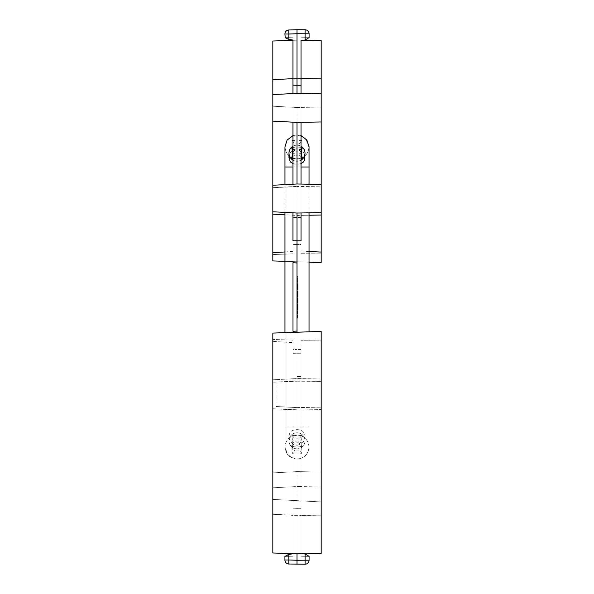 <?xml version="1.0" encoding="UTF-8"?>
<svg xmlns="http://www.w3.org/2000/svg" width="594" height="594" viewBox="0 0 594 594"><rect width="100%" height="100%" fill="white"/><g stroke="black" fill="none" stroke-linecap="round" stroke-linejoin="round"><path stroke-width="0.45" stroke-dasharray="2.97 2.23" d="M297.802 313.476L297 313.476L297 312.949L297.802 312.964L297 312.949L297.802 313.32L297.802 317.181L297 317.181L297 315.993L297.802 315.993M297.802 313.729L297.802 316.097L297 316.097L297 313.729L297.802 313.729L297.802 311.345L297.802 317.181M297 312.422L297 316.097L297.802 316.097L297.802 311.122L297 311.122L297 312.422L297.802 312.422M297 313.32L297 315.577L297.802 315.577L297.802 317.701L297.802 311.122M297.802 315.577L297.802 313.32M297 283.598L297 289.768L297 283.598L297.802 283.598L297 283.598L297.802 283.598L297.802 284.519L297 284.519M297 294.513L297 290.971L297 296.636L297 294.513L297.802 294.513L297.802 296.703L297 296.703M297 280.583L297 277.903L297.802 277.903L297 277.903L297 282.395L297 276.299L297 282.091L297 280.583L297.802 280.583L297.802 282.091L297 282.091M297 281.474L297.802 281.474L297.802 279.945L297 279.952L297 279.15L297 279.945L297.802 279.945L297.802 280.791L297.802 276.299L297.802 282.091M297 302.992L297 297.876L297 302.992L297.802 302.992L297.802 302.212L297.802 302.992L297 302.992M297 315.577L297 311.122M297 313.729L297 317.181M297 313.476L297 315.993M309.036 447.067L309.036 447.059C308.271 439.798 304.262 435.788 297.007 435.023C289.738 435.788 285.729 439.798 284.964 447.059L284.964 447.067C285.729 439.798 289.738 435.788 296.993 435.023C304.262 435.788 308.271 439.798 309.036 447.059L309.036 447.059C308.271 454.321 304.262 458.33 297.007 459.095C289.738 458.33 285.729 454.321 284.964 447.067L284.964 426.997L296.993 426.997L296.993 167.003L309.036 167.003L309.036 146.941C308.271 154.202 304.262 158.212 297.007 158.977C289.738 158.212 285.729 154.202 284.964 146.941L284.964 146.867M297.802 309.927L297.802 305.799L297 305.799L297 304.195L297 309.927L297 305.799L297.802 305.799L297 305.799L297.802 305.799L297.802 304.195L297 304.195L297.802 304.195L297.802 309.927L297 309.927M284.964 447.059L284.964 146.941C285.729 154.202 289.738 158.212 296.993 158.977L297.007 152.992L291.958 153.527L291.981 140.384L296.993 140.904L296.993 134.905L292.968 135.595L296.993 134.905L301.032 135.595L296.993 134.905L296.993 145.166A8.019 8.019 0 0 0 288.974 153.185L288.974 153.185M292.968 167.003L296.993 167.003L297.007 158.977C304.262 158.212 308.271 154.202 309.036 146.941L309.036 146.867M302.042 153.527L302.019 140.384L299.005 143.934L295.01 143.956L295.01 149.926L299.005 149.948L302.042 153.527L297.007 152.992L296.993 167.003L284.964 167.003M299.005 149.948L299.005 143.934M297 143.934L297 107.477L321.176 107.054L321.176 78.846L301.032 78.497L301.032 107.403L297 107.477L272.824 106.207L292.968 107.262L292.968 78.638L272.824 79.693L272.824 121.117L272.824 79.693M297 107.477L292.968 107.262L292.968 186.613L297 186.405L297 149.948M292.968 78.638L301.032 78.497L292.968 78.638L292.968 40.31L297 40.169L297 78.43M321.176 78.846L321.176 121.963L297 122.386L301.032 122.319L301.032 93.407L321.176 93.763L321.176 107.054L301.032 107.403L301.032 215.384L321.176 215.028L321.176 186.828L301.032 186.471L272.824 187.674L292.968 186.613L292.968 215.243L272.824 214.189L272.824 185.254L292.968 184.199L292.968 122.178L272.824 121.117L272.824 94.602L272.824 121.117L297 122.386L292.968 122.178L292.968 93.548L292.968 122.178L297 122.386L297 151.18L299.005 151.188L301.032 148.804M292.991 331.289L292.991 262.711L292.991 331.289L292.991 262.711L295.975 262.934M309.036 251.544L301.032 250.958L301.032 217.486L292.968 217.59L292.968 244.579L297 244.438L297 217.449L301.032 217.486L301.032 244.476L297 244.438L301.032 244.476L301.032 215.384L284.964 214.82M297 244.438L297 215.451L292.968 215.243L292.968 244.579L297 244.438M297 285.202L297.802 285.202L297.802 288.966L297.802 285.202L297 285.202M284.964 332.655L284.964 426.997L309.036 426.997L297.007 426.997L297.007 441.238L301.782 440.785L301.767 453.319L297.007 452.866L297.007 459.095L296.993 445.255C302.042 444.416 304.715 441.446 305.026 436.338L305.026 440.815L305.026 436.338C304.611 431.964 301.938 429.722 297.007 429.625L297.007 429.625C292.062 429.722 289.389 431.964 288.974 436.33L288.974 436.33C289.285 441.446 291.958 444.416 296.993 445.255L296.993 448.834A8.019 8.019 0 0 1 288.974 440.815L288.974 436.33L288.974 440.815A8.019 8.019 0 0 1 296.993 432.788L296.993 432.788A8.019 8.019 0 0 1 305.026 440.807L305.026 440.807A8.019 8.019 0 0 0 297.007 432.788L296.993 432.788A8.019 8.019 0 0 0 288.974 440.807A8.019 8.019 0 0 0 296.993 448.834L297.007 445.923L302.16 446.51L301.529 440.815L302.16 435.112L297.007 435.699L291.84 435.112L295.01 438.825L295.01 442.797L299.005 442.812L302.086 446.443M297.802 289.768L297 289.768L297.802 289.768L297.802 288.966L297.802 289.768M297 284.474L297.802 284.474L297.802 288.966L297.802 284.519M309.014 146.102L305.19 138.105L297.007 134.905L297.007 145.166A8.019 8.019 0 0 0 292.968 146.243A8.019 8.019 0 0 1 296.993 145.166L297.007 148.077L292.968 147.49M297.802 309.86L297 309.86M297 217.449L292.968 217.59L292.968 253.846L292.968 40.31M301.032 250.958L301.032 37.756L301.032 93.407L272.824 94.602M303.081 40.229L321.176 40.385L321.176 262.607L272.824 260.922L272.824 41.016L297 40.169M297.802 296.703L297.802 292.575L297 292.575L297.802 292.575L297 292.575L297.802 292.575L297.802 290.971L297.802 294.513M291.914 158.323L301.032 158.888M292.968 158.888L293.584 158.798L292.968 158.798M309.036 447.119C308.264 454.343 304.254 458.338 297.007 459.095L295.337 458.984L297.007 459.095L297.007 452.866L292.233 453.319L292.218 440.785L296.993 441.238L297.007 167.003L296.993 240.822L292.968 240.681L292.968 212.83L297 213.038L297 240.822L301.032 240.785L301.032 212.971L321.176 212.615L297 213.038L321.176 212.615L321.176 184.415L321.176 215.028M321.176 252.056L321.176 253.883L321.176 252.056M297.802 290.971L297 290.971L297 292.471L297.802 292.471L297.802 290.986L297 290.971L297 296.933L297.802 296.933L297 296.933L297.007 290.986M297.802 284.474L297.802 283.598M297.802 288.639L297.802 287.838L297.802 288.639L297 288.639M297 281.994L297.802 281.994M297.802 296.636L297 296.636M288.974 157.662C289.285 152.554 291.958 149.584 296.993 148.745C302.042 149.584 304.715 152.554 305.026 157.662L305.026 153.185A8.019 8.019 0 0 0 297.007 145.166L296.993 148.077L301.032 147.579M301.032 253.705L321.176 253.883L301.032 253.705M284.964 251.967L292.968 251.321M309.036 262.184L284.964 261.345M297 293.443L297.802 293.443M272.824 254.551L272.824 252.665L272.824 254.551L292.968 253.846L272.824 254.551M309.036 331.816L309.036 167.003M297.802 281.474L297.802 282.395L297 282.395L297.802 282.395L297 282.395L297.802 282.395L297.802 277.903L297.802 280.583M297 306.667L297.802 306.667M284.964 212.407L284.964 184.623M297 213.038L292.968 212.83L292.968 184.199L272.824 185.254L272.824 211.768L301.032 212.971L301.032 184.058L297 183.992L272.824 185.254L272.824 214.189M309.036 215.243L297 215.451M299.005 151.188L299.005 155.19L297 155.197L297 183.992L321.176 184.415L321.176 212.615L321.176 186.828L297 186.405M297 307.729L297.802 307.729M309.036 212.83L309.036 184.199M295.01 149.926L291.958 153.527M302.019 140.384L297.007 140.904L297.007 134.905M291.981 140.384L295.01 143.956M301.032 163.61L297.007 164.375L292.968 163.61M292.968 160.135A8.019 8.019 0 0 0 296.993 161.212L297.007 167.003L297.007 161.212A8.019 8.019 0 0 1 292.968 160.135A8.019 8.019 0 0 0 301.032 160.135A8.019 8.019 0 0 1 297.007 161.212L297.007 161.212A8.019 8.019 0 0 0 301.032 160.135M297.007 240.822L297.007 167.003L301.032 167.003M291.936 435.202L293.584 435.202L291.84 435.112L292.471 440.815L291.84 446.51L295.01 442.797M292.048 435.32L291.914 436.568L291.914 435.179M291.914 446.443L291.914 445.055L291.84 446.51L297.007 445.923L296.993 448.834A8.019 8.019 0 0 1 288.974 440.815A8.019 8.019 0 0 1 296.993 432.788A8.019 8.019 0 0 0 288.974 440.807M292.048 446.302L293.584 446.421L291.936 446.421M301.952 435.32L300.416 435.202L302.16 435.112L302.086 436.568L302.086 435.179M302.064 435.202L299.005 438.81L299.005 442.812M299.005 438.81L295.01 438.825M297 438.803L297 410.009L321.176 409.585L301.032 409.942L301.032 500.876L321.176 501.93L272.824 499.398L321.176 501.93L321.176 472.037L297 471.614L301.032 471.681L301.032 409.942L272.824 408.746L272.824 382.232L272.824 408.746L292.968 409.801L272.824 408.746L272.824 382.232L301.032 381.029L301.032 353.215L297 353.178L292.968 353.319L292.968 381.17L321.176 381.385L321.176 409.585L301.032 409.942L301.032 381.029L297 380.962L297 353.178L297 380.962L272.824 382.232L297 380.962L321.176 381.385L321.176 409.585L321.176 381.385L321.176 409.585L297 410.009L272.824 408.746L272.824 382.232L292.968 381.17L292.968 553.69L297 553.831L297 508.702L292.968 508.843L297 508.702L297 564.3L297 560.276L288.803 559.986L288.632 554.536M297 280.791L297.802 280.791L297 280.791M288.803 554.514L292.968 553.964L292.968 556.244L292.968 500.452L272.824 499.398L272.824 472.883L297 471.614L272.824 472.883L272.824 499.398L297 500.66L292.968 500.452L292.968 353.319L301.032 353.215L301.032 409.942L292.968 409.801L297 410.009L297 471.614L321.176 472.037L321.176 501.93L321.176 472.037L301.032 471.681L301.032 500.876L297 500.66L321.176 501.93L321.176 472.037L297 471.614L297 442.82M321.176 93.763L321.176 121.963L301.032 122.319L301.032 93.407L321.176 93.763L321.176 121.963L321.176 93.763L292.968 93.548L292.968 37.756L292.968 40.036L288.803 39.486L288.803 34.014L284.912 34.014L284.912 37.615L292.968 37.756L285.061 37.622M297 155.197L295.01 155.175L292.968 157.573M295.01 155.175L295.01 151.203L297 151.18M292.968 148.804L295.01 151.203M308.991 556.378L301.032 556.244L301.032 508.739L292.968 508.843L297 508.702L297 500.66L297 508.702L301.032 508.739L297 508.702L301.032 508.739L301.032 500.876L301.032 556.244L309.088 556.385L309.088 560.201A4.032 4.032 0 0 1 305.093 564.226L288.803 564.01L288.803 559.986L284.912 559.986L284.912 556.385L292.968 556.244L285.061 556.378M297 560.268L305.093 560.201L305.093 564.226A4.032 4.032 0 0 0 309.088 560.201L305.093 560.201L305.093 553.972M301.032 553.497L303.081 553.771L301.032 553.497M303.081 553.779L304.076 553.875M304.121 553.883L304.492 553.92M304.581 553.927L304.997 553.964M297 471.614L272.824 472.883L297 471.614M297 276.299L297.802 276.299M272.824 499.398L272.824 472.883L272.824 499.398M292.968 147.579L291.914 147.557M297.802 279.15L297.802 279.945L297.802 279.15L297 279.15M288.142 554.677L287.696 554.885M308.576 556.192L307.878 555.702M301.032 381.029L321.176 381.385L301.032 381.029M302.064 446.421L300.416 446.421L301.952 446.302M305.026 440.815L305.026 440.815A8.019 8.019 0 0 1 297.007 448.834A8.019 8.019 0 0 0 305.026 440.815A8.019 8.019 0 0 1 297.007 448.834A8.019 8.019 0 0 0 305.026 440.815M297.007 289.783L297 283.821L297.802 283.821L297.802 288.714L297 288.714M297 302.346L297 298.002L297 303.118L297 302.346L297.802 302.346L297.802 298.827L297 298.827M297 307.187L297.802 307.187L297.802 308.576L297 308.576L297 306.422L297 308.435L297.802 308.442L297 308.442L297 304.388L297 310.179L297 304.262L297 305.828L297.802 305.828L297.802 308.576L297 308.576L297 305.828M297 296.933L297 291.201L297.802 291.201L297 291.201L297 295.329L297 292.471M297.802 288.714L297.802 285.937L297 285.937M297 288.936L297.802 288.936L297 288.936L297.802 288.936L297.802 289.783M297 287.333L297.802 287.333L297 287.333L297.802 287.333L297.802 288.936M297.802 287.333L297.802 285.937M297 283.821L297.802 283.821M297.802 302.346L297.802 303.118L297 303.118L297.007 298.002L297.802 298.002L297.802 298.827M297 307.655L297.802 307.655L297.802 310.046L297 310.046L297.802 310.038L297.802 309.377L297 309.377M297 304.388L297.802 304.388L297.802 305.947L297 305.947L297.802 305.947L297.802 308.442L297.802 307.254L297 307.254M297 307.432L297.802 307.432M297 308.435L297.802 308.427M297.802 307.187L297.802 306.422L297 306.422M297.802 306.422L297.802 307.254M297 307.803L297.802 307.803M297 308.509L297.802 308.509M297 308.576L297.802 308.576M297 307.388L297.802 307.388M297.802 304.262L297.802 305.828M297.007 304.262L297.007 310.179L297.802 310.179L297.802 309.377M297 309.4L297.802 309.4M297 309.34L297.802 309.34M297 304.44L297.802 304.44L297.802 307.655M297 295.329L297.802 295.329L297 295.329L297.802 295.329L297.802 292.471M297 294.735L297.802 294.735L297.802 296.933M297 292.077L297.802 292.077L297.802 295.582L297 295.582L297.802 295.582L297.802 292.805L297 292.805L297.802 292.805L297.802 294.735M297.802 296.384L297 296.384M297 291.201L297.802 291.201L297.802 292.077M297 292.642L297.802 292.642L297.802 291.201M297.802 292.642L297.802 295.329M297 294.349L297.802 294.349M297 295.159L297.802 295.159M297 295.099L297.802 295.099M297 294.201L297.802 294.201M299.005 444.052L299.005 450.066L297 450.066L297 486.523L292.968 486.738L292.968 407.387L275.935 406.489L275.935 379.648L292.968 378.757L292.968 407.387L297 407.595L297 444.052L299.005 444.052L301.782 440.785M301.767 453.319L299.005 450.066M297 450.066L295.01 450.044L292.233 453.319M295.337 458.984L287.845 454.893L284.964 447.119M292.218 440.785L295.01 444.074L295.01 450.044M292.968 342.679L292.968 340.154L272.824 339.449L292.968 340.154L292.968 553.69L292.968 515.362L321.176 515.154L321.176 486.946L321.176 515.154L301.032 515.503L301.032 486.597L321.176 486.946L297 486.523L301.032 486.597L301.032 340.295L301.032 553.794L301.032 515.503L272.824 514.307L272.824 487.793L292.968 486.738L292.968 515.362L272.824 514.307L272.824 487.793L297 486.523L297 553.831L321.176 553.615L321.176 340.117L301.032 340.295L321.176 340.117L321.176 331.393L272.824 333.078L272.824 341.335L292.968 342.679L292.968 376.41L292.968 349.421L297 349.562L292.968 349.421L292.968 378.757L321.176 378.972L297 378.549L272.824 379.811L272.824 406.326L272.824 379.811L275.935 379.648M295.01 444.074L297 444.052M275.935 406.489L297 407.595L321.176 407.172L297 407.595L297 349.562L297 376.551L301.032 376.514L297 376.551M302.086 147.557L301.032 147.49M321.176 378.972L321.176 407.172L321.176 378.972M301.032 349.524L297 349.562L301.032 349.524M297 277.903L297.802 277.903M297 297.876L297.802 297.876L297.802 302.212L297.802 297.876L297 297.876M297 311.434L297.802 311.434M321.176 184.415L301.032 184.058L321.176 184.415L321.176 212.615M297 312.622L297.802 312.622M297.802 317.701L297 317.701M297 316.602L297.802 316.602M297 315.726L297.802 315.726M297 315.6L297.802 315.6M297 312.934L297.802 312.934M297 316.765L297.802 316.765M297 298.656L297.802 298.656M297 302.212L297.802 302.212L297 302.212M297 313.907L297.802 313.907M297 313.357L297.802 313.357M272.824 341.335L272.824 552.984L292.968 553.69M297.802 311.345L297 311.345M301.032 212.971L301.032 122.319L297 122.386M297 298.7L297.802 298.7M302.086 158.821L302.086 158.323M301.032 158.798L301.952 158.68M299.005 155.19L301.032 157.573M308.828 37.667L301.032 37.756L309.088 37.615L309.088 33.799A4.032 4.032 0 0 0 305.093 29.774L288.803 29.99A4.032 4.032 0 0 0 284.912 34.014M292.968 184.199L292.968 212.83M297 183.992L301.032 184.058M272.824 121.117L292.968 122.178M301.032 85.261L292.968 85.157M292.968 93.548L301.032 93.407M301.032 122.319L321.176 121.963M272.824 211.768L272.824 185.254M297 93.34L297 29.7L297 33.724L288.803 34.014L288.803 29.99M285.736 37.912L286.308 38.276M304.277 40.102L303.831 40.147M303.772 40.154L303.371 40.192M303.252 40.206L302.873 40.251M302.836 40.251L301.737 40.392M301.715 40.399L301.232 40.474M307.685 38.447L308.108 38.135M301.032 146.243A8.019 8.019 0 0 0 297.007 145.166A8.019 8.019 0 0 1 301.032 146.243M297 313.097L297.802 313.097M297 288.966L297.802 288.981M297 309.689L297.802 309.689M297 287.838L297.802 287.838L297 287.838M297 295.211L297.802 295.211L297 295.203M297 278.571L297.802 278.571M297 296.465L297.802 296.465M297 296.599L297.802 296.599M297 309.823L297.802 309.823M297 279.351L297.802 279.351L297 279.351M297.007 459.095L297.007 448.834M296.993 426.997L296.993 332.232L297.007 426.997M297 287.221L297.802 287.221M297 288.61L297.802 288.61M297 306.326L297.802 306.326M297 308.301L297.802 308.301M297 308.197L297.802 308.197M297 308.234L297.802 308.234M297 308.368L297.802 308.368M297 306.244L297.802 306.244M297 309.949L297.802 309.949M297 309.526L297.802 309.526M297 305.539L297.802 305.539M297 296.309L297.802 296.309M297 293.377L297.802 293.377M297 293.035L297.802 293.035M297 278.965L297.802 278.965M297 315.808L297.802 315.808M297 315.362L297.802 315.362M297 316.275L297.802 316.275M297 317.693L297.802 317.693M297 311.397L297.802 311.397M297 315.303L297.802 315.303M297 311.82L297.802 311.82M305.093 29.774L305.093 33.799L297 33.732M305.093 40.028L305.093 33.799L309.088 33.799"/><path stroke-width="0.89" d="M284.964 146.867L287.051 140.139L292.968 135.595L287.051 140.162L284.964 146.933L284.964 167.003L292.968 167.003M309.036 146.941L306.831 139.969L301.032 135.595L306.95 140.162L309.036 146.933L309.036 184.199M303.081 40.229L321.176 40.385L321.176 93.763L297 93.34L272.824 94.602L272.824 79.693L292.968 78.638M321.176 78.846L301.032 78.497L301.032 40.503L305.093 40.028L309.088 37.615L309.088 33.799A4.032 4.032 0 0 0 305.093 29.774L297 29.7L297 33.724L297 29.7L288.803 29.99A4.032 4.032 0 0 0 284.912 34.014L285.209 37.652M309.036 146.867L309.014 146.102M272.824 79.693L272.824 41.016L292.968 40.31M292.048 147.698L292.471 153.185L291.84 158.888L292.968 157.573M321.176 121.963L321.176 184.415L297 183.992L297 122.386L321.176 121.963L321.176 93.763M309.036 215.243L321.176 215.028L321.176 262.607L309.036 262.184M301.032 160.135A8.019 8.019 0 0 0 305.026 153.193A8.019 8.019 0 0 1 301.032 160.135A8.019 8.019 0 0 0 305.026 153.193L305.026 153.185A8.019 8.019 0 0 0 301.032 146.243A8.019 8.019 0 0 1 305.026 153.185L304.581 160.172L303.244 162.184L301.032 163.61M309.036 251.544L321.176 252.056M284.964 261.345L272.824 260.922L272.824 252.665L284.964 251.967M272.824 252.665L272.824 211.768L297 213.038L321.176 212.615L321.176 215.028M297 183.992L272.824 185.254L272.824 121.117L297 122.386M284.964 332.655L284.964 212.407M284.964 184.623L284.964 167.003M284.964 214.82L272.824 214.189M309.036 331.816L309.036 212.83M295.975 262.934L296.993 262.949L296.993 240.822L301.032 240.785L301.032 212.971M297 310.179L297.802 310.179L297 310.179L297.007 332.232L296.993 331.051L292.991 331.289L292.991 262.711L296.993 262.949L297 297L297 331.051L292.991 331.289M292.968 163.61L290.756 162.184L289.419 160.172L288.974 153.185A8.019 8.019 0 0 0 292.968 160.135A8.019 8.019 0 0 1 288.974 153.193A8.019 8.019 0 0 0 292.968 160.135M288.974 157.67L288.974 153.193A8.019 8.019 0 0 1 292.968 146.243A8.019 8.019 0 0 0 288.974 153.185M301.032 167.003L309.036 167.003M292.968 147.49L291.84 147.49L291.914 148.946L291.84 147.49L292.968 148.804M292.968 553.69L288.803 554.514L288.803 559.986L284.912 559.986L284.912 556.385L288.803 554.514M304.997 553.964L303.081 553.779M305.182 553.987L309.088 556.385L309.088 560.201A4.032 4.032 0 0 1 305.093 564.226L288.803 564.01A4.032 4.032 0 0 1 284.912 559.986A4.032 4.032 0 0 0 288.803 564.01L288.803 559.986L297 560.276L297 553.831L272.824 552.984L272.824 333.078L321.176 331.393L321.176 553.615L297 553.831M287.696 554.885L285.061 556.378M297 564.3L297 560.276L297 564.3M301.032 147.579L302.064 147.579L301.032 148.804M297 284.712L297.802 284.712L297.802 283.821L297 283.821L297.007 240.822L292.968 240.681L292.968 212.83M297.802 284.712L297.802 287.333L297 287.333M297.802 287.333L297.802 288.936L297 288.936M297.802 288.936L297.802 289.783L297 289.783L297.007 290.986L297.802 290.986L297.802 294.468L297 294.468M297 302.346L297.802 302.346L297.802 298.002L297 298.002L297.007 296.933L297.802 296.933L297.802 294.468M297 298.782L297.802 298.782M297 307.551L297.802 307.551L297.802 304.262L297 304.262L297.007 303.118L297.802 303.118L297.802 302.346M297 304.306L297.802 304.306M297.802 310.179L297.802 307.551M297 291.097L297.802 291.097M302.064 147.579L302.086 148.946L302.16 147.49L301.032 147.49M292.048 158.68L291.914 157.432L291.84 158.888L292.968 158.888M301.952 158.68L302.086 157.432L302.16 158.888L301.032 158.888M301.952 147.698L301.529 153.185L302.086 158.821L301.032 158.798M301.032 157.573L302.064 158.798M297 240.822L297 213.038M301.032 40.503L301.032 85.261L297 85.298L297 33.724L288.803 34.014L288.803 39.486L285.061 37.622M288.461 39.419L292.968 40.036L292.968 85.157L297 85.298L297 93.34M292.968 184.199L292.968 122.178M292.968 93.548L292.968 85.157M301.032 85.261L301.032 93.407M301.032 122.319L301.032 184.058M272.824 94.602L272.824 121.117M321.176 184.415L321.176 212.615M272.824 185.254L272.824 211.768M286.308 38.276L286.739 38.558M307.009 38.966L307.685 38.447M308.108 38.135L308.516 37.845M292.968 158.798L291.936 158.798M291.936 147.579L292.968 147.579M305.093 564.226L305.093 560.201L297 560.268M305.093 553.972L305.093 560.201L309.088 560.201M297 288.981L297.802 288.981M297 305.383L297.802 305.383M297 309.519L297.802 309.519M297 292.367L297.802 292.367M297 296.317L297.802 296.317M305.093 40.028L305.093 29.774A4.032 4.032 0 0 1 309.088 33.799L297 33.732M288.803 29.99L288.803 34.014L284.912 34.014"/></g></svg>
